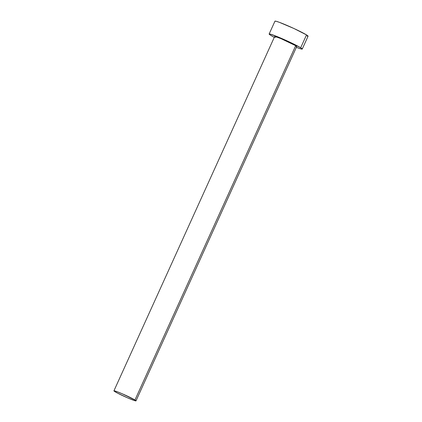 <?xml version="1.0" encoding="UTF-8"?>
<svg xmlns="http://www.w3.org/2000/svg" width="422" height="422" viewBox="0 0 422 422"><rect width="100%" height="100%" fill="white"/><g stroke="black" fill="none" stroke-linecap="round" stroke-linejoin="round"><path stroke-width="0.63" d="M136.005 400.853L296.724 46.541A12.122 0.781 -155.6 0 0 295.685 45.681L134.961 399.993A12.122 0.781 24.4 0 1 136.005 400.853A12.122 0.781 24.4 0 1 127.207 397.698A12.122 0.781 24.4 0 1 114.969 391.695A12.122 0.781 24.4 0 1 113.929 390.835A12.122 0.781 24.4 0 1 122.723 393.99A12.122 0.781 24.4 0 1 134.961 399.993L295.685 45.681L296.719 46.473L296.07 46.515M302.242 49.047L308.071 36.197A18.183 1.171 -155.6 0 0 306.514 34.905L300.686 47.755A18.183 1.171 24.4 0 1 302.242 49.047A18.183 1.171 24.4 0 1 296.365 47.338L301.266 49.005L302.231 48.947L300.686 47.755L306.514 34.905A18.183 1.171 -155.6 0 0 288.152 25.906A18.183 1.171 -155.6 0 0 274.959 21.174L269.13 34.024A18.183 1.171 24.4 0 1 282.323 38.755A18.183 1.171 24.4 0 1 300.686 47.755L291.317 42.865L278.652 37.194L270.112 34.066L269.141 34.124L270.692 35.311A18.183 1.171 24.4 0 1 269.13 34.024M274.289 37.326A18.183 1.171 24.4 0 1 270.692 35.311L274.522 37.447M275.687 37.389L274.653 36.598L275.302 36.556L280.999 38.639L295.685 45.681A12.122 0.781 -155.6 0 0 283.442 39.684A12.122 0.781 -155.6 0 0 274.648 36.529L113.929 390.835M307.095 36.155L308.06 36.092L306.514 34.905L294.002 28.532L279.28 22.292L275.941 21.216L274.97 21.274M134.961 399.993L122.317 393.816L116.81 391.584L113.935 390.904L117.522 393.119L127.613 397.872L134.418 400.552L135.884 400.9L134.961 399.993"/></g></svg>
